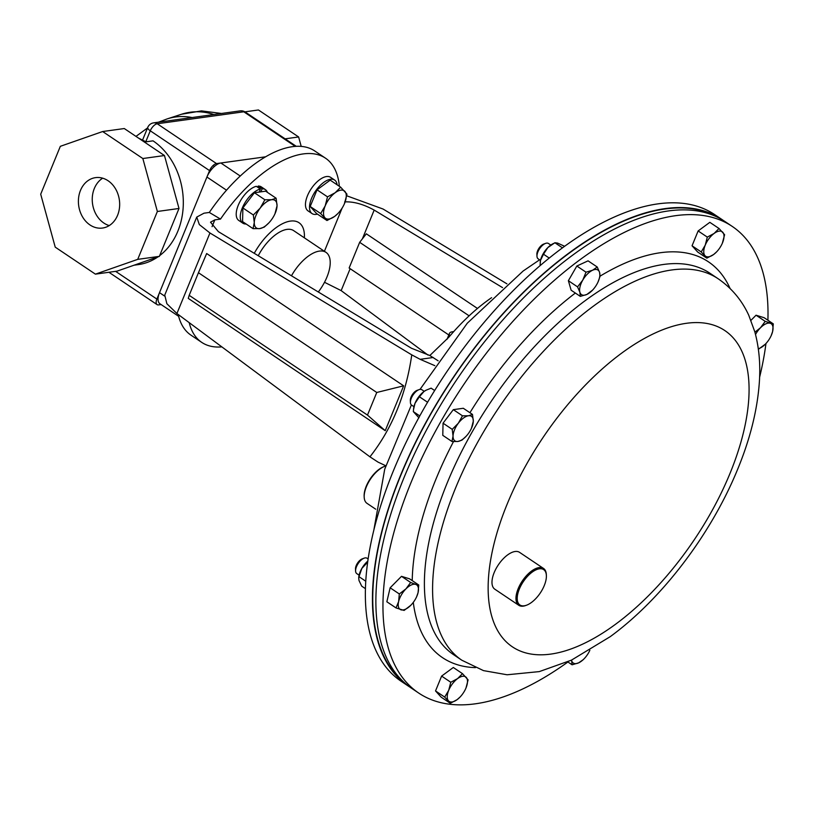 <?xml version="1.0" encoding="UTF-8"?>
<svg xmlns="http://www.w3.org/2000/svg" width="814" height="814" viewBox="0 0 814 814"><rect width="100%" height="100%" fill="white"/><g stroke="black" fill="none" stroke-linecap="round" stroke-linejoin="round"><path stroke-width="1.22" d="M438.136 360.816L429.833 355.514L448.86 337.179A137.586 65.924 -56.1 0 1 491.595 297.67M429.833 355.514L411.457 348.25L218.386 231.654L210.521 222.191L214.835 219.872L220.502 219.088A110.958 53.164 -56.1 0 1 325.468 158.16A110.958 53.164 -56.1 0 1 339.336 186.284M221.835 346.876A110.958 53.164 -56.1 0 1 201.73 342.379A110.958 53.164 -56.1 0 1 189.194 322.639M477.462 308.455L366.32 233.811L359.666 242.318L349.135 268.01L448.809 334.961M469.129 315.842L359.666 242.318M453.713 331.603L452.35 331.797A14.794 5.108 22.3 0 0 449.44 333.425A14.794 5.108 22.3 0 0 449.908 335.958M196.744 217.084L199.328 224.593L209.951 232.987L176.913 313.522L166.87 303.724L164.754 295.085L196.744 217.084L203.988 213.197L209.31 212.454L220.502 219.088M209.951 232.987L411.762 354.863L420.146 359.32L433.211 357.509M385.785 465.771L377.991 462.087L369.943 456.827C392.094 428.622 406.033 394.627 411.762 354.863M176.913 313.522L369.943 456.827M201.73 342.379L190.954 335.144A110.958 53.164 -56.1 0 1 178.205 314.479M209.31 212.454A110.958 53.164 -56.1 0 1 314.682 150.916L325.468 158.16M198.453 272.721L206.664 253.53L403.642 385.826L385.236 430.687L188.268 298.392L189.184 295.329L367.48 415.089L376.76 392.48L198.453 272.721L189.184 295.329M350.142 268.691L341.158 290.608L427.971 355.057M344.668 201.903C353.541 201.455 363.38 204.182 374.175 210.093L502.553 287.617M346.713 195.777L383.048 209.025L506.939 283.842M341.158 290.608L324.511 282.285M420.146 359.32L434.839 365.669M403.642 385.826L376.76 392.48M385.236 430.687L367.48 415.089M567.918 661.996A281.095 134.686 -56.1 0 1 418.762 693.09A281.095 134.686 -56.1 0 1 405.362 497.008A281.095 134.686 -56.1 0 1 579.955 259.747A281.095 134.686 -56.1 0 1 732.213 226.394A281.095 134.686 -56.1 0 1 767.897 320.248M418.762 693.09L411.691 688.349A281.095 134.686 -56.1 0 1 398.29 492.256A281.095 134.686 -56.1 0 1 572.883 254.996A281.095 134.686 -56.1 0 1 725.142 221.642L732.213 226.394M765.964 343.518A281.095 134.686 -56.1 0 1 759.604 377.248M723.402 220.513A281.095 134.686 123.9 0 0 721.692 219.322L714.621 214.57A281.095 134.686 123.9 0 0 562.362 247.934A281.095 134.686 123.9 0 0 387.769 485.195A281.095 134.686 123.9 0 0 401.17 681.277L408.241 686.029A281.095 134.686 123.9 0 0 409.981 687.158M721.692 219.322A281.095 134.686 123.9 0 0 569.434 252.676A281.095 134.686 123.9 0 0 394.841 489.947A281.095 134.686 123.9 0 0 408.241 686.029M717.348 217.165A280.657 134.473 123.9 0 0 505.209 311.487A280.657 134.473 123.9 0 0 372.802 594.2A280.657 134.473 123.9 0 0 404.599 682.824M115.598 271.347L156.878 299.074L209.564 170.614L150.275 130.8L145.798 141.707M134.086 265.201L138.451 264.591A66.575 53.724 -97.9 0 0 157.987 256.848M159.666 255.627A66.575 53.724 -97.9 0 0 153.032 140.842L144.373 142.033L124.288 128.541L102.645 131.532L60.338 146.317L40.7 194.2L55.23 247.151L95.411 274.145L137.719 259.361L157.367 211.477L142.837 158.527L102.645 131.532M295.268 146.367L243.793 111.793L157.234 123.769L216.524 163.594L265.578 156.807L220.859 162.993A14.794 7.092 123.9 0 0 206.929 177.035L159.513 292.653A14.794 7.092 123.9 0 0 159.92 303.744L178.642 316.32M216.524 163.594A7.397 3.541 123.9 0 0 209.564 170.614M156.878 299.074A7.397 3.541 123.9 0 0 157.082 304.619A7.397 3.541 123.9 0 0 158.577 304.904L161.131 304.548M95.411 274.145L117.053 271.143L159.361 256.369L178.999 208.476L164.469 155.535L144.373 142.033M159.361 256.369L137.719 259.361M164.469 155.535L142.837 158.527M178.999 208.476L157.367 211.477M301.211 146.388L298.626 136.966L258.435 109.971L244.912 111.844M285.124 138.838L298.626 136.966M89.967 224.939A25.448 20.533 -97.9 0 0 102.523 228.042A25.448 20.533 -97.9 0 0 119.465 207.906A25.448 20.533 -97.9 0 0 108.089 180.749A25.448 20.533 -97.9 0 0 95.543 177.635A25.448 20.533 -97.9 0 0 78.602 197.771A25.448 20.533 -97.9 0 0 89.967 224.939M102.676 178.185A25.448 20.533 -97.9 0 0 92.247 200.234A25.448 20.533 -97.9 0 0 103.816 223.016A25.448 20.533 -97.9 0 0 109.239 225.58M318.315 292.002A33.048 15.832 123.9 0 0 326.007 252.371A33.048 15.832 123.9 0 0 319.353 251.109A33.048 15.832 123.9 0 0 291.483 275.793M326.007 252.371L293.671 230.647A33.048 15.832 123.9 0 0 287.016 229.385A33.048 15.832 123.9 0 0 258.252 255.728M304.365 237.83A42.613 20.411 123.9 0 0 299.003 222.721A42.613 20.411 123.9 0 0 290.415 221.093A42.613 20.411 123.9 0 0 254.263 253.317M326.984 220.523L316.514 213.492L310.195 206.502L317.043 189.825L330.189 180.138L340.659 187.179L335.164 192.745L327.513 196.856L325.173 205.922L320.675 213.533L326.984 220.523L334.635 216.412L338.044 213.38M317.043 189.825L327.513 196.856M344.403 203.775L346.968 194.17L340.659 187.179M310.195 206.502L320.675 213.533M324.908 217.755A16.626 7.967 -56.1 0 1 325.173 205.922A16.626 7.967 -56.1 0 1 335.164 192.745A16.626 7.967 -56.1 0 1 344.892 191.402A16.626 7.967 123.9 0 1 344.627 203.225A16.626 7.967 -56.1 0 1 344.18 204.283A16.626 7.967 -56.1 0 1 338.136 213.268A16.626 7.967 -56.1 0 1 334.635 216.412A16.626 7.967 -56.1 0 1 324.908 217.755M253.347 214.988L254.273 222.548L253.042 228.653L259.737 228.602L264.275 227.096L268.895 222.853A16.626 7.967 -56.1 0 1 259.737 228.602A16.626 7.967 -56.1 0 1 254.273 222.548A16.626 7.967 -56.1 0 1 260.195 208.109L253.347 214.988L242.877 207.957L254.416 192.735L264.886 199.776L260.195 208.109A16.626 7.967 123.9 0 1 271.581 199.725L264.886 199.776M253.042 228.653L242.572 221.612L242.877 207.957M276.119 198.219L271.581 199.725A16.626 7.967 -56.1 0 1 277.045 205.779L276.119 198.219L265.649 191.178L254.416 192.735M274.939 213.868L277.045 205.779A16.626 7.967 -56.1 0 1 274.939 213.868A16.626 7.967 -56.1 0 1 271.123 220.218A16.626 7.967 -56.1 0 1 268.895 222.853M550.803 245.055L548.453 243.478A9.249 4.426 123.9 0 0 545.614 243.376L543.691 244.058A7.295 3.49 123.9 0 0 536.884 254.202L536.975 256.237A9.249 4.426 123.9 0 0 537.148 257.356A9.249 4.426 123.9 0 0 538.146 258.832L540.486 260.399M545.614 243.376A9.249 4.426 123.9 0 0 536.975 256.237M586.009 272.181L582.743 280.169L577.543 286.874L579.894 292.267L580.311 296.377L586.884 294.434L592.612 290.079A14.794 7.092 -56.1 0 1 586.884 294.434A14.794 7.092 -56.1 0 1 579.894 292.267A14.794 7.092 -56.1 0 1 582.743 280.169A14.794 7.092 -56.1 0 1 592.582 270.238L586.009 272.181L576.841 266.025L588.064 260.846L597.232 267.012L592.582 270.238A14.794 7.092 123.9 0 1 599.582 272.405L597.232 267.012M580.311 296.377L571.143 290.222L568.376 280.708L576.841 266.025M568.376 280.708L577.543 286.874M597.985 282.082L599.999 276.516L599.582 272.405A14.794 7.092 -56.1 0 1 597.985 282.082A14.794 7.092 -56.1 0 1 596.733 284.503A14.794 7.092 -56.1 0 1 592.612 290.079M750.946 320.36L756.053 315.211L764.132 317.714L773.3 323.87L765.221 321.367L760.5 327.757L754.914 332.173M756.053 315.211L765.221 321.367M758.383 349.298L765.292 344.22A14.794 7.092 123.9 0 0 765.771 343.722A14.794 7.092 123.9 0 0 771.143 335.724L772.618 331.512L773.3 323.87M755.524 334.483A14.794 7.092 -56.1 0 1 760.5 327.757A14.794 7.092 -56.1 0 1 770.227 323.27A14.794 7.092 -56.1 0 1 772.618 331.512A14.794 7.092 123.9 0 1 771.143 335.724M765.292 344.22A14.794 7.092 -56.1 0 1 758.302 348.707M368.142 558.964L367.063 558.241A9.249 4.426 123.9 0 0 364.224 558.139L362.311 558.831A7.295 3.49 123.9 0 0 359.3 560.897A7.295 3.49 123.9 0 0 355.494 568.966L355.586 571.001A9.249 4.426 123.9 0 0 356.756 573.595L359.096 575.172M364.224 558.139A9.249 4.426 123.9 0 0 360.409 560.775A9.249 4.426 123.9 0 0 355.586 571.001M396.021 607.926L404.1 610.429L410.744 605.341A14.794 7.092 -56.1 0 1 401.017 609.828A14.794 7.092 -56.1 0 1 398.626 601.587L396.021 607.926L386.843 601.77L390.14 587.8L399.308 593.955L398.626 601.587A14.794 7.092 123.9 0 1 405.952 588.868L399.308 593.955M410.673 582.488L405.952 588.868A14.794 7.092 -56.1 0 1 415.679 584.391L410.673 582.488L401.506 576.332L409.584 578.835L418.752 584.991L415.679 584.391A14.794 7.092 -56.1 0 1 418.07 592.623L418.752 584.991M390.14 587.8L401.506 576.332M416.595 596.845L418.07 592.623A14.794 7.092 -56.1 0 1 416.595 596.845A14.794 7.092 -56.1 0 1 411.223 604.843A14.794 7.092 -56.1 0 1 410.744 605.341M583.312 659.615L584.381 658.495A14.794 7.092 -56.1 0 1 578.652 662.85L583.312 659.615M589.753 650.498L589.855 650.264A14.794 7.092 -56.1 0 1 589.753 650.498A14.794 7.092 -56.1 0 1 588.502 652.92A14.794 7.092 -56.1 0 1 584.381 658.495M572.079 664.794L578.652 662.85A14.794 7.092 123.9 0 1 571.662 660.683L572.079 664.794L567.714 661.863M571.489 660.123L571.662 660.683A14.794 7.092 -56.1 0 1 571.52 660.103M364.184 497.13L364.143 496.204A21.306 10.206 -56.1 0 1 372.171 476.159A21.306 10.206 -56.1 0 1 384.055 466.575L384.92 466.259A22.192 10.633 123.9 0 0 372.547 476.241A22.192 10.633 123.9 0 0 364.184 497.13A22.192 10.633 123.9 0 0 367.002 503.347L375.722 509.208M385.714 466.005A22.192 10.633 123.9 0 0 384.92 466.259M535.144 570.258A21.306 10.206 123.9 0 0 517.877 593.457A21.306 10.206 123.9 0 0 526.475 605.229A21.306 10.206 123.9 0 0 528.459 604.354A21.306 10.206 123.9 0 0 546.377 575.59A21.306 10.206 123.9 0 0 535.144 570.258M526.475 605.229L525.61 605.545A22.192 10.633 -56.1 0 1 518.783 605.29A22.192 10.633 -56.1 0 1 518.538 587.81A22.192 10.633 -56.1 0 1 534.635 569.108A22.192 10.633 -56.1 0 1 543.528 568.447A22.192 10.633 -56.1 0 1 546.336 574.674L546.377 575.59M518.783 605.29L494.81 589.194A22.192 10.633 -56.1 0 1 494.556 571.703A22.192 10.633 -56.1 0 1 510.663 553.011A22.192 10.633 -56.1 0 1 519.556 552.35L543.528 568.447M435.531 690.933L441.615 676.098L450.783 682.254L448.707 690.323L444.698 697.089L435.531 690.933L441.147 697.15L450.315 703.306L457.122 699.643L460.154 696.947M444.698 697.089L450.315 703.306M441.615 676.098L453.306 667.48L462.484 673.646L457.6 678.591L450.783 682.254M466.015 687.922A14.794 7.092 -56.1 0 1 465.608 688.858A14.794 7.092 -56.1 0 1 460.236 696.855A14.794 7.092 -56.1 0 1 457.122 699.643A14.794 7.092 -56.1 0 1 448.473 700.844A14.794 7.092 123.9 0 1 448.707 690.323A14.794 7.092 -56.1 0 1 457.6 678.591A14.794 7.092 -56.1 0 1 466.249 677.401A14.794 7.092 -56.1 0 1 466.015 687.922L468.091 679.863L462.484 673.646M706.837 258.16L697.669 252.004L692.053 245.787L698.137 230.952L709.828 222.334L719.006 228.49L714.122 233.445L707.305 237.108L705.229 245.177L701.22 251.943L706.837 258.16L713.644 254.497L716.676 251.801M698.137 230.952L707.305 237.108M722.333 243.264L724.613 234.717L719.006 228.49M692.053 245.787L701.22 251.943M704.995 255.698A14.794 7.092 -56.1 0 1 705.229 245.177A14.794 7.092 -56.1 0 1 714.122 233.445A14.794 7.092 -56.1 0 1 722.771 232.255A14.794 7.092 123.9 0 1 722.537 242.776A14.794 7.092 -56.1 0 1 722.13 243.712A14.794 7.092 -56.1 0 1 716.758 251.709A14.794 7.092 -56.1 0 1 713.644 254.497A14.794 7.092 -56.1 0 1 704.995 255.698M424.247 391.32L421.896 389.743A9.249 4.426 123.9 0 0 420.034 389.397A9.249 4.426 123.9 0 0 419.057 389.641L417.144 390.333A7.295 3.49 123.9 0 0 410.327 400.478L410.419 402.503A9.249 4.426 123.9 0 0 411.589 405.097L413.929 406.674M419.057 389.641A9.249 4.426 123.9 0 0 410.419 402.503M452.228 429.354L453.052 436.07L451.953 441.503L457.916 441.463L461.945 440.12L466.056 436.345A14.794 7.092 -56.1 0 1 457.916 441.463A14.794 7.092 -56.1 0 1 453.052 436.07A14.794 7.092 -56.1 0 1 458.323 423.229L452.228 429.354L443.05 423.188L453.317 409.656L462.484 415.812L458.323 423.229A14.794 7.092 123.9 0 1 468.447 415.771L462.484 415.812M451.953 441.503L442.785 435.348L443.05 423.188M472.486 414.428L468.447 415.771A14.794 7.092 -56.1 0 1 473.31 421.153L472.486 414.428L463.308 408.272L453.317 409.656M471.428 428.347L473.31 421.153A14.794 7.092 -56.1 0 1 471.428 428.347A14.794 7.092 -56.1 0 1 468.04 433.994A14.794 7.092 -56.1 0 1 466.056 436.345M365.781 581.237L358.974 576.658L358.699 577.808L358.791 576.963A14.794 7.092 -56.1 0 1 361.854 568.416A14.794 7.092 -56.1 0 1 367.836 561.049M358.699 577.808L359.005 580.514L361.731 586.172L365.455 588.664M358.974 576.658L361.854 568.416L367.684 562.148M562.474 247.853L554.873 242.745L547.842 247.578A14.794 7.092 123.9 0 0 540.516 260.297L543.508 254.212L549.226 258.058M543.508 254.212L547.842 247.578A14.794 7.092 -56.1 0 1 552.34 244.088L553.53 243.447M540.17 262.271A14.794 7.092 -56.1 0 1 540.181 262.2A14.794 7.092 -56.1 0 1 540.516 260.297L540.048 265.69M554.873 242.745L557.57 243.091L564.611 246.286M427.574 402.248L419.413 396.774L415.028 403.286A14.794 7.092 123.9 0 0 413.624 408.465L413.329 411.609L419.78 415.934M413.492 409.666L415.028 403.286A14.794 7.092 -56.1 0 1 423.921 391.554A14.794 7.092 -56.1 0 1 425.783 390.364A14.794 7.092 -56.1 0 1 425.895 390.303M418.945 417.826L413.329 411.609M419.413 396.774L423.921 391.554L425.976 390.252L431.115 388.156L434.656 390.537M337.108 184.788A20.208 9.687 123.9 0 0 334.615 180.036L330.565 177.32A20.208 9.687 123.9 0 0 311.253 188.695A20.208 9.687 123.9 0 0 308.028 210.867L312.077 213.594A20.208 9.687 123.9 0 0 317.419 214.102M334.615 180.036A20.208 9.687 123.9 0 0 315.313 191.412A20.208 9.687 123.9 0 0 312.077 213.594M259.259 192.063L260.358 189.031L256.298 186.314A20.208 9.687 123.9 0 0 239.55 202.442A20.208 9.687 123.9 0 0 238.787 220.452L242.837 223.178A20.208 9.687 123.9 0 0 246.143 224.013M267.399 192.358A20.208 9.687 123.9 0 0 265.374 189.621L261.325 186.894A20.208 9.687 123.9 0 0 258.16 186.05L257.631 187.2M260.358 189.031A20.208 9.687 123.9 0 0 243.61 205.169A20.208 9.687 123.9 0 0 242.837 223.178M265.374 189.621A20.208 9.687 123.9 0 0 262.21 188.777L258.16 186.05M260.795 191.85L262.21 188.777M324.41 251.292L342.134 208.058M214.835 219.872L212.057 226.658M374.175 210.093L362.383 238.848M585.439 300.478A229.792 110.104 -56.1 0 1 709.9 273.209L718.09 278.714A229.792 110.104 -56.1 0 0 593.63 305.983A229.792 110.104 -56.1 0 0 450.905 499.938A229.792 110.104 -56.1 0 0 461.853 660.235L453.663 654.731A229.792 110.104 -56.1 0 1 442.714 494.434A229.792 110.104 -56.1 0 1 585.439 300.478M600.04 276.17A238.431 114.245 -56.1 0 1 730.087 288.502M615.577 624.236A190.496 91.27 -56.1 0 1 488.176 584.767A190.496 91.27 -56.1 0 1 621.631 353.164A190.496 91.27 -56.1 0 1 749.043 392.643A190.496 91.27 -56.1 0 1 615.577 624.236M475.447 667.633A238.431 114.245 -56.1 0 1 413.288 602.38M412.22 580.606A238.431 114.245 -56.1 0 1 453.5 441.595M469.932 412.718A238.431 114.245 -56.1 0 1 575.345 293.05M296.255 146.317L245.279 112.078A7.397 3.541 123.9 0 0 243.793 111.793A7.397 5.973 -97.9 0 0 240.14 110.887L153.592 122.873A7.397 5.973 -97.9 0 1 157.234 123.769A7.397 3.541 123.9 0 0 150.275 130.8A7.397 2.554 -157.7 0 1 147.761 127.391L142.603 139.967M158.537 122.181L167.073 118.936A74.542 60.155 82.1 0 1 192.063 117.542M167.073 118.936L181.522 114.245A77.238 62.332 82.1 0 1 213.868 114.53M226.516 190.191L206.929 177.035M240.252 176.028L220.859 162.993M164.479 295.991L159.513 292.653M447.039 339.285L449.44 333.425M461.853 660.235L483.475 670.614L507.122 674.775L539.295 671.601L571.469 660.134L610.246 636.65C661.701 599.023 710.205 535.307 736.741 471.469C749.887 440.16 757.437 410.236 759.381 381.705C760.561 364.021 759.035 347.385 754.812 331.797L748.768 315.293C741.89 300.264 731.664 288.064 718.09 278.714M373.779 530.423L384.727 469.19L411.396 404.955M420.004 389.397L467.256 323.239L523.127 271.021L539.601 259.808M157.082 304.619L108.923 272.273M245.279 112.078A7.397 7.397 0 0 0 240.14 110.887M153.592 122.873A7.397 7.397 0 0 0 147.761 127.391M147.538 127.94L135.979 136.396M138.522 138.105L145.981 141.819M221.51 113.472L201.455 110.887L181.522 114.245M213.115 165.496L214.469 166.412"/></g></svg>
